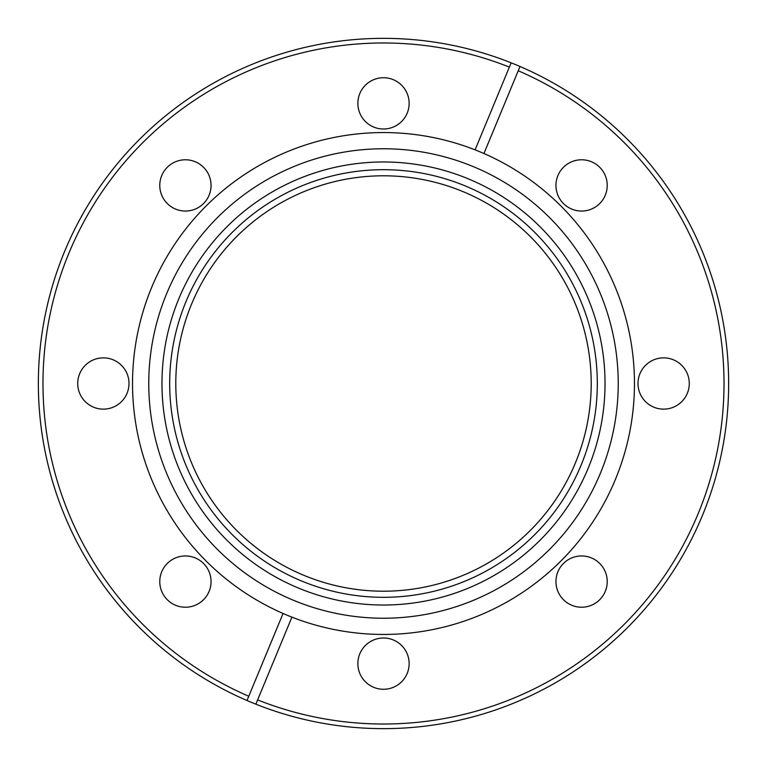 <?xml version="1.0" encoding="UTF-8"?>
<svg xmlns="http://www.w3.org/2000/svg" width="767" height="767" viewBox="0 0 767 767"><rect width="100%" height="100%" fill="white"/><g stroke="black" fill="none" stroke-linecap="round" stroke-linejoin="round"><path stroke-width="1.15" d="M185.413 211.05A25.637 25.637 0 0 1 159.776 185.413A25.637 25.637 0 0 1 185.413 159.776A25.637 25.637 0 0 1 211.05 185.413A25.637 25.637 0 0 1 185.413 211.05M103.363 409.137A25.637 25.637 0 0 1 77.726 383.5A25.637 25.637 0 0 1 103.363 357.863A25.637 25.637 0 0 1 129 383.5A25.637 25.637 0 0 1 103.363 409.137M185.413 607.224A25.637 25.637 0 0 1 159.776 581.587A25.637 25.637 0 0 1 185.413 555.95A25.637 25.637 0 0 1 211.05 581.587A25.637 25.637 0 0 1 185.413 607.224M383.5 689.274A25.637 25.637 0 0 1 357.863 663.637A25.637 25.637 0 0 1 383.5 638A25.637 25.637 0 0 1 409.137 663.637A25.637 25.637 0 0 1 383.5 689.274M581.587 607.224A25.637 25.637 0 0 1 555.95 581.587A25.637 25.637 0 0 1 581.587 555.95A25.637 25.637 0 0 1 607.224 581.587A25.637 25.637 0 0 1 581.587 607.224M663.637 409.137A25.637 25.637 0 0 1 638 383.5A25.637 25.637 0 0 1 663.637 357.863A25.637 25.637 0 0 1 689.274 383.5A25.637 25.637 0 0 1 663.637 409.137M581.587 211.05A25.637 25.637 0 0 1 555.95 185.413A25.637 25.637 0 0 1 581.587 159.776A25.637 25.637 0 0 1 607.224 185.413A25.637 25.637 0 0 1 581.587 211.05M383.5 129A25.637 25.637 0 0 1 357.863 103.363A25.637 25.637 0 0 1 383.5 77.726A25.637 25.637 0 0 1 409.137 103.363A25.637 25.637 0 0 1 383.5 129M383.5 38.35A345.15 345.15 0 0 1 721.546 453.182A345.15 345.15 0 0 1 247.003 700.511A345.15 345.15 0 0 1 383.5 38.35M383.5 634.443A250.943 250.943 0 0 1 291.911 617.138L257.626 699.897A340.519 340.519 0 0 0 698.095 513.813A340.519 340.519 0 0 0 518.224 70.765L483.939 153.525A250.943 250.943 0 0 1 383.5 634.443M283.061 613.475A250.943 250.943 0 0 1 383.5 132.557A250.943 250.943 0 0 1 475.089 149.862L509.374 67.103A340.519 340.519 0 0 0 49.999 314.719A340.519 340.519 0 0 0 248.776 696.235L283.061 613.475A250.943 250.943 0 0 0 291.911 617.138M247.003 700.511L248.776 696.235L247.003 700.511M383.5 148.769A234.731 234.731 0 0 1 618.231 383.5A234.731 234.731 0 0 1 383.5 618.231A234.731 234.731 0 0 1 148.769 383.5A234.731 234.731 0 0 1 383.5 148.769M383.5 605.029A221.529 221.529 0 0 1 161.971 383.5A221.529 221.529 0 0 1 383.5 161.971A221.529 221.529 0 0 1 605.029 383.5A221.529 221.529 0 0 1 383.5 605.029M383.5 169.689A213.811 213.811 0 0 1 597.311 383.5A213.811 213.811 0 0 1 383.5 597.311A213.811 213.811 0 0 1 169.689 383.5A213.811 213.811 0 0 1 383.5 169.689M383.5 175.796A207.704 207.704 0 0 0 175.796 383.5A207.704 207.704 0 0 0 383.5 591.204A207.704 207.704 0 0 0 591.204 383.5A207.704 207.704 0 0 0 383.5 175.796M483.939 153.525A250.943 250.943 0 0 0 475.089 149.862M509.374 67.103L511.148 62.817L509.374 67.103M519.997 66.489L518.224 70.765L519.997 66.489M257.626 699.897L255.852 704.183L257.626 699.897"/></g></svg>
